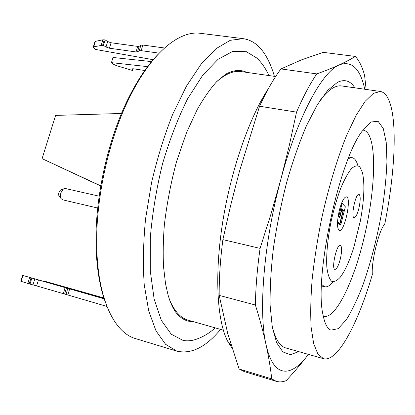 <?xml version="1.0" encoding="UTF-8"?>
<svg xmlns="http://www.w3.org/2000/svg" width="415" height="415" viewBox="0 0 415 415"><rect width="100%" height="100%" fill="white"/><g stroke="black" fill="none" stroke-linecap="round" stroke-linejoin="round"><path stroke-width="0.62" d="M275.648 76.521L241.089 71.582C233.505 70.446 225.184 73.995 216.111 82.227M169.74 300.299C174.674 311.509 180.836 318.139 188.223 320.188L223.332 330.179M274.398 76.339C271.545 66.353 267.758 58.105 263.032 51.6C257.559 44.104 250.961 39.793 243.242 38.673L230.252 40.322L216.044 48.674L201.213 63.983L186.496 86.055L172.754 114.13C164.33 135.435 157.275 158.214 151.594 182.476L145.572 218.757C143.263 242.588 142.817 264.588 144.244 284.757L148.705 310.902L156.024 330.921L165.606 344.331L176.8 351.126C191.232 354.441 205.824 347.194 220.588 329.396M268.93 75.561C265.704 68.459 261.652 62.608 256.776 58.001L245.685 51.284L232.602 51.465L218.051 59.309L202.774 75.131L187.715 98.635C178.097 117.819 169.719 139.482 162.581 163.609C156.471 188.467 152.388 213.066 150.339 237.416L150.277 270.922L154.136 299.096L161.378 320.442L171.276 334.231L183.02 340.404C187.559 341.27 192.228 340.793 197.026 338.977C203.355 336.752 209.44 333.058 215.271 327.881M243.242 38.673L200.435 33.325C180.136 30.316 153.083 51.144 131.296 93.992C108.108 138.517 93.982 204.932 97.048 255.038C99.517 303.043 115.754 333.079 135.518 338.593L176.8 351.126M105.4 302.255C100.477 289.001 97.458 272.738 96.342 253.472C93.313 204.164 107.184 138.947 130.014 95.139C138.869 77.994 148.243 64.367 158.136 54.266M104.181 298.515L22.602 275.384L104.284 298.857M66.467 287.979L64.641 294.048L106.94 306.426M20.791 281.235L30.005 284.119L31.846 278.138M30.005 284.119L32.967 284.892L34.798 278.937M38.439 279.949L36.619 285.904L63.277 293.633L65.103 287.574M64.641 294.048L63.277 293.633M36.619 285.904L32.967 284.892M104.108 298.281L44.747 281.24L104.025 298.006M44.644 281.583L44.747 281.24M94.874 41.837L95.388 41.355L102.868 39.809L105.125 39.933L107.682 41.552L111.096 42.761L137.713 46.402L139.165 46.304L137.495 51.854L139.222 50.775L141.178 50.656L159.189 53.156M139.165 46.304L140.898 45.188L142.859 45.053L164.516 47.99M153.327 59.729L95.642 49.473L93.691 47.844L93.297 46.931L93.723 46.739L102.604 45.292L103.439 45.406L106.007 47.009L107.682 41.552M105.125 39.933L103.439 45.406M111.096 42.761L109.425 48.213L136.047 51.942L137.713 46.402M151.786 61.622L113.015 57.483L111.443 62.639L113.238 64.138L116.252 65.575L131.721 70.244L132.515 70.363L131.814 68.869L133.22 68.766L145.157 70.555M137.495 51.854L136.047 51.942M109.425 48.213L106.007 47.009M147.916 66.675L111.443 62.639M133.002 68.74L132.515 70.363M121.533 113.477L55.605 115.396L42.081 158.655L100.736 186.008M42.081 158.655L100.762 185.853M193.769 321.765L188.353 321.158C183.549 319.934 179.187 316.754 175.27 311.624C172.578 307.598 170.166 302.032 168.039 294.93L165.549 283.813L163.536 266.757C162.913 253.97 163.173 240.15 164.319 225.293C166.799 204.009 170.871 182.787 176.536 161.627L186.641 132.312L197.244 109.503C203.978 97.738 210.561 88.343 216.993 81.319L225.77 74.135C233.578 69.943 240.586 69.367 246.795 72.397M338.126 216.324L339.724 217.953L341.784 209.855L342.946 211.1L339.786 223.509L337.561 221.304M343.449 210.26L340.025 223.742L340.839 224.551L345.347 206.81L342.131 203.231L338.936 215.764L339.766 216.614L341.83 208.512L343.449 210.26L341.861 209.933M339.786 223.509L337.478 223.016M341.784 209.855L341.504 209.798M340.839 224.551L337.468 223.83M342.131 203.231L341.612 203.127M338.936 215.764L338.241 215.613M339.766 216.614L338.132 216.272M340.025 223.742L337.473 223.197M341.815 202.639L341.804 203.168M358.814 208.631C360.599 200.533 360.656 195.756 358.985 194.287C355.619 192.97 350.53 217.595 354.145 217.683C355.681 217.512 357.237 214.493 358.814 208.631M340.243 259.334C342.027 251.324 342.064 246.609 340.352 245.192C336.767 243.688 331.071 269.159 334.947 269.392C336.7 269.195 338.464 265.844 340.243 259.334M339.439 209.923C341.799 201.374 344.134 197.011 346.426 196.835C351.92 197.239 344.559 232.322 339.366 230.501C336.845 228.468 336.871 221.605 339.439 209.923M359.883 222.684L360.002 222.819C364.126 201.068 364.951 184.348 362.477 172.661L359.878 166.939C357.533 165.113 354.701 165.704 351.381 168.708C347.869 173.148 344.284 179.747 340.622 188.498C337.063 198.261 333.935 208.989 331.248 220.676C327.689 238.319 326.128 255.007 326.828 267.037C327.684 274.076 329.24 278.792 331.497 281.194C334.059 282.164 336.975 280.851 340.233 277.251C345.062 270.881 349.627 260.822 353.928 247.065L359.883 222.684M333.115 281.847C330.003 285.66 327.186 287.294 324.665 286.749L321.563 284.389M348.325 158.54L352.117 157.643C354.643 158.172 356.552 160.812 357.844 165.559M323.311 316.287L323.731 316.417C335.657 319.031 353.238 282.516 363.649 239.6C374.159 196.7 377.152 149.81 368.738 134.626C367.244 132.027 365.444 130.538 363.338 130.165L362.902 130.113M330.931 330.138C327.342 328.721 324.696 323.565 322.995 314.679C314.031 277.879 338.796 161.419 361.958 131.451L370.828 122.015L378.07 121.279L383.263 128.5L386.225 142.438L386.941 161.627C386.365 176.489 384.778 192.513 382.179 209.71C377.526 236.368 371.166 261.294 363.109 284.488C357.647 298.748 352.065 310.493 346.354 319.721L338.168 328.68L330.931 330.138M384.705 224.297C379.175 229.277 371.103 261.927 372.343 274.538C358.083 323.197 337.675 362.528 323.513 358.685L317.906 354.078L313.667 343.604L311.136 327.279C310.363 313.626 310.705 297.607 312.163 279.217C314.28 259.816 317.439 239.621 321.635 218.632C328.556 187.284 337.442 157.933 346.888 134.766L356.252 115.116L365.21 101.234L373.339 93.396L380.337 91.466C398.364 94.516 397.705 160.569 384.705 224.297M323.513 358.685L285.836 347.962C279.669 346.286 275.036 338.635 271.929 324.997M319.509 101.25C324.525 94.444 329.225 89.899 333.613 87.612C336.461 86.133 339.107 85.573 341.555 85.931L380.337 91.466M298.753 351.64L290.36 354.695L282.848 351.894L276.681 342.8L272.313 327.279L270.144 305.658C269.875 288.467 270.969 269.257 273.428 248.046C276.67 226.196 281.059 204.388 286.599 182.636C292.658 161.575 299.267 142.636 306.42 125.812L317.226 104.907L327.751 90.314L337.457 82.331C344.642 78.912 350.442 80.749 354.851 87.83M355.359 56.435L323.238 52.357L301.539 59.853L280.955 68.931C273.76 78.477 266.627 90.911 259.562 106.23L239.351 171.691L230.667 205.337L222.891 239.626L260.07 248.383L270.979 214.041L280.722 179.835L289.214 145.831L296.533 112.138C303.308 96.451 310.067 83.7 316.806 73.896C325.474 70.773 332.991 67.759 339.351 64.854C345.659 61.944 350.991 59.138 355.359 56.435C359.229 60.663 362.3 66.971 364.583 75.364L366.144 89.443M222.891 239.626C220.282 259.769 219.047 278.351 219.187 295.381L255.386 305.02C255.656 287.766 257.222 268.884 260.07 248.383M219.187 295.381L227.773 333.722L239.128 369.008L271.732 378.885C270.58 368.323 268.687 356.916 266.051 344.663C263.364 332.384 259.811 319.171 255.386 305.02M239.128 369.008L244.321 371.627L276.369 381.354L271.732 378.885M364.769 89.246C360.241 68.553 351.77 60.419 339.351 64.854C322.222 71.65 297.431 116.677 280.722 179.835C263.696 242.542 258.312 312.137 266.051 344.663C273.449 378.527 291.034 377.666 307.914 355.007L308.387 354.379L307.914 355.007C301.674 363.213 294.448 371.747 286.231 380.607C282.786 382.023 279.497 382.272 276.369 381.354M280.955 68.931L316.806 73.896M259.562 106.23L296.533 112.138M231.954 347.967L227.622 341.166C217.144 320.894 214.311 275.368 222.596 222.741C230.88 170.145 249.508 117.025 268.495 88.436M59.438 196.663L59.018 196.176C58.235 193.888 58.712 191.886 60.44 190.179L61.036 189.925M99.149 196.181L65.228 188.477L63.474 188.882L60.932 192.757C60.274 195.138 60.346 197.104 61.15 198.661L62.541 199.797L97.691 208.029M67.811 295.081L69.647 288.949M21.134 281.37L22.95 275.493M27.81 283.471L29.647 277.5M29.175 283.876L31.011 277.9M65.964 294.52L67.806 288.404M142.859 45.053L141.178 50.656M95.388 41.355L93.723 46.739M102.868 39.809L101.187 45.271M104.29 39.819L102.604 45.292M140.898 45.188L139.222 50.775M131.923 68.797L131.804 69.191M96.342 253.472L97.048 255.038M130.014 95.139L131.296 93.992M20.786 281.251L22.602 275.384M94.962 41.552L93.297 46.931M321.506 285.971L324.665 286.749M348.916 157.072L352.117 157.643M323.731 316.417L323.316 316.308M227.622 341.166L231.025 344.948M59.018 196.176L61.15 198.661M60.44 190.179L63.474 188.882"/></g></svg>
